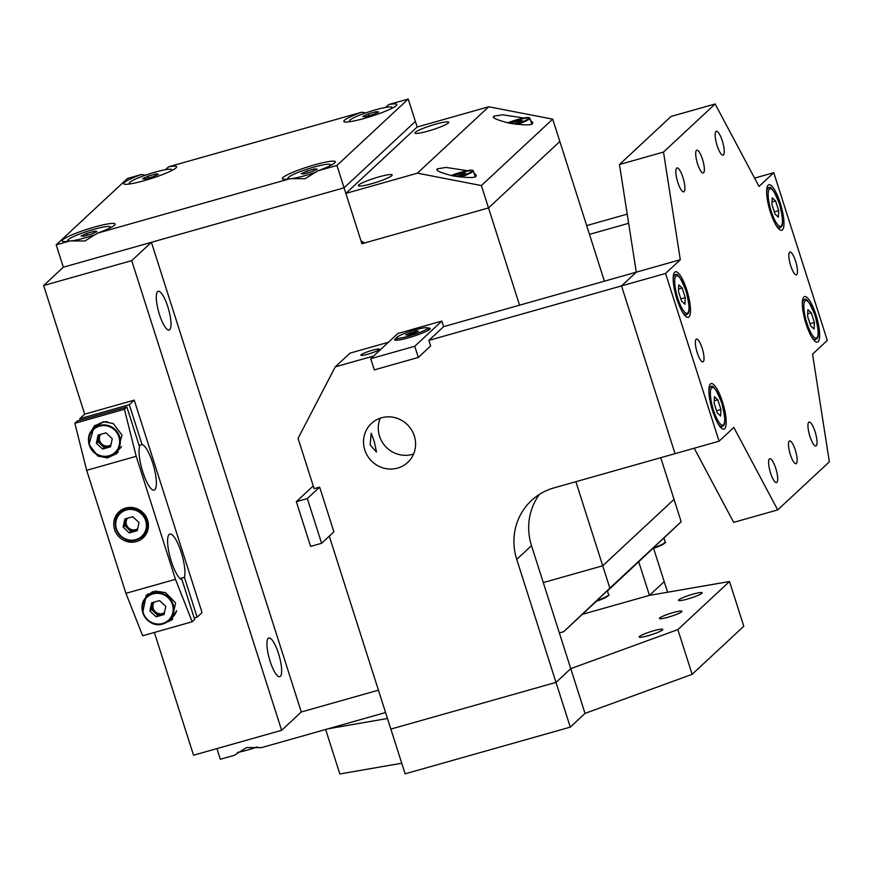 <?xml version="1.0" encoding="UTF-8"?>
<svg xmlns="http://www.w3.org/2000/svg" width="873" height="873" viewBox="0 0 873 873"><rect width="100%" height="100%" fill="white"/><g stroke="black" fill="none" stroke-linecap="round" stroke-linejoin="round"><path stroke-width="1.31" d="M319.627 487.112L333.901 531.843L321.613 543.29L307.329 498.559L319.627 487.112L314.127 488.662L298.064 438.344L335.265 366.856L373.622 356.009M307.329 498.559L296.329 501.669L310.602 546.4L321.613 543.29M296.329 501.669L313.243 485.912M390.7 108.907A22.272 2.794 -17.7 0 0 391.912 107.423A22.272 2.794 -17.7 0 0 375.325 109.878A22.272 2.794 -17.7 0 0 349.473 120.965A22.272 2.794 -17.7 0 0 351.317 121.467M376.208 111.635L378.642 111.951L373.131 114.505L365.187 116.753L362.753 116.436L368.264 113.883L376.208 111.635L376.601 112.89M368.843 115.716L368.264 113.883M697.232 352.747A11.829 3.012 74.2 0 0 702.918 361.837A11.829 3.012 74.2 0 0 702.154 348.163A11.829 3.012 74.2 0 0 696.479 339.073A11.829 3.012 74.2 0 0 697.232 352.747M790.698 265.719A11.829 3.012 74.2 0 0 796.372 274.82A11.829 3.012 74.2 0 0 795.609 261.147A11.829 3.012 74.2 0 0 789.934 252.046A11.829 3.012 74.2 0 0 790.698 265.719M677.775 182.293A12.418 3.165 74.2 0 0 683.734 191.842A12.418 3.165 74.2 0 0 682.937 177.481A12.418 3.165 74.2 0 0 676.968 167.932A12.418 3.165 74.2 0 0 677.775 182.293M717.126 145.649A12.418 3.165 74.2 0 0 723.084 155.198A12.418 3.165 74.2 0 0 722.287 140.848A12.418 3.165 74.2 0 0 716.318 131.288A12.418 3.165 74.2 0 0 717.126 145.649M770.564 473.046A12.418 3.165 74.2 0 0 776.523 482.594A12.418 3.165 74.2 0 0 775.726 468.234A12.418 3.165 74.2 0 0 769.768 458.685A12.418 3.165 74.2 0 0 770.564 473.046M809.915 436.402A12.418 3.165 74.2 0 0 815.873 445.961A12.418 3.165 74.2 0 0 815.076 431.6A12.418 3.165 74.2 0 0 809.118 422.052A12.418 3.165 74.2 0 0 809.915 436.402M676.935 299.123A23.669 6.035 74.2 0 0 688.295 317.314A23.669 6.035 74.2 0 0 686.767 289.956A23.669 6.035 74.2 0 0 675.407 271.765A23.669 6.035 74.2 0 0 676.935 299.123M712.619 410.954A23.669 6.035 74.2 0 0 723.979 429.145A23.669 6.035 74.2 0 0 722.462 401.787A23.669 6.035 74.2 0 0 711.102 383.596A23.669 6.035 74.2 0 0 712.619 410.954M770.39 212.095A23.669 6.035 74.2 0 0 781.75 230.286A23.669 6.035 74.2 0 0 780.222 202.94A23.669 6.035 74.2 0 0 768.873 184.749A23.669 6.035 74.2 0 0 770.39 212.095M806.074 323.927A23.669 6.035 74.2 0 0 817.434 342.118A23.669 6.035 74.2 0 0 815.917 314.771A23.669 6.035 74.2 0 0 804.557 296.58A23.669 6.035 74.2 0 0 806.074 323.927M790.36 454.615A11.829 3.012 74.2 0 0 796.045 463.705A11.829 3.012 74.2 0 0 795.281 450.031A11.829 3.012 74.2 0 0 789.596 440.941A11.829 3.012 74.2 0 0 790.36 454.615M697.571 163.862A11.829 3.012 74.2 0 0 703.245 172.952A11.829 3.012 74.2 0 0 702.492 159.279A11.829 3.012 74.2 0 0 696.807 150.178A11.829 3.012 74.2 0 0 697.571 163.862M773.762 172.69L759.008 186.429L715.151 103.974L663.502 152.066L680.307 259.718L665.553 273.456L719.09 441.192L733.844 427.454L777.701 509.919L829.35 461.828L812.545 354.176L827.298 340.437L773.762 172.69L754.588 178.114M694.231 448.231L733.669 522.37L777.701 509.919M715.151 103.974L671.108 116.425L619.459 164.517L636.275 272.169L621.511 285.908L675.047 453.654L553.94 487.898A59.157 56.723 -133 0 0 531.471 500.513A59.157 56.723 -133 0 0 516.74 559.386L556.003 682.391L390.853 729.097L329.274 536.142M663.502 152.066L619.459 164.517M680.307 259.718L636.275 272.169L621.511 285.908L675.047 453.654L719.09 441.192M665.553 273.456L428.85 340.394L430.629 345.992L418.331 357.439L374.299 369.89L370.73 358.705L414.762 346.254L418.331 357.439M807.601 316.222L807.907 309.664L811.301 312.785L814.389 322.475L814.083 329.034L810.701 325.913L807.601 316.222M807.721 313.8L811.301 312.785M810.002 323.719L814.389 322.475M509.723 123.279L519.741 120.07L522.174 120.376L513.269 123.89M512.244 123.726L511.796 122.318M520.144 121.325L519.741 120.07M89.024 444.477L94.262 426.046L103.636 421.67L113.283 423.569L122.045 435.136L116.796 453.556L107.434 457.932L97.787 456.033L89.024 444.477M95.124 425.304A17.744 17.013 -133 0 0 91.774 430.629M147.581 520.144A17.744 17.013 -133 0 0 118.979 511.829A17.744 17.013 -133 0 0 114.559 529.485A17.744 17.013 -133 0 0 143.161 537.812A17.744 17.013 -133 0 0 147.581 520.144M120.954 510.258A17.744 17.013 -133 0 0 118.542 514.503M142.757 612.704L146.151 595.331L155.339 591.108L165.444 592.592L175.582 602.872L171.992 619.765L162.771 623.988M147.875 593.935A17.744 17.013 -133 0 0 145.311 598.376M169.133 534.451A23.669 6.035 74.2 0 0 170.486 558.545A23.669 6.035 74.2 0 0 181.944 579.617L194.668 619.47L192.202 621.762L175.473 579.323L136.21 456.306L124.403 409.284L126.858 406.993L139.571 446.845A23.669 6.035 74.2 0 0 143.248 473.297A23.669 6.035 74.2 0 0 154.15 490.124A23.669 6.035 74.2 0 0 153.899 467.11A23.669 6.035 74.2 0 0 142.037 444.553L129.313 404.701L134.235 400.129L202.045 612.595L197.123 617.178L184.41 577.326A23.669 6.035 74.2 0 0 180.744 550.874A23.669 6.035 74.2 0 0 169.831 534.047A23.669 6.035 74.2 0 0 169.133 534.451M194.199 618.008L197.123 617.178M180.078 578.559L184.41 577.326M175.473 579.323L125.93 593.334L142.659 635.773L192.202 621.762M125.93 593.334L86.667 470.318L136.21 456.306M86.667 470.318L74.86 423.296L124.403 409.284M74.86 423.296L77.315 421.004L126.858 406.993M139.113 445.383L142.037 444.553M80.24 420.175L79.77 418.713L129.313 404.701M79.77 418.713L84.692 414.14L134.235 400.129M167.234 621.925A17.744 17.013 -133 0 0 172.767 618.99M140.466 538.052A17.744 17.013 -133 0 0 144.874 535.946M113.708 454.178A17.744 17.013 -133 0 0 118.368 451.898M109.027 228.42A22.272 2.794 -17.7 0 0 110.238 226.947A22.272 2.794 -17.7 0 0 93.651 229.403A22.272 2.794 -17.7 0 0 67.799 240.49A22.272 2.794 -17.7 0 0 69.644 240.992M70.397 240.959A22.272 2.794 -17.7 0 0 84.397 238.023A22.272 2.794 -17.7 0 0 96.281 234.193M94.535 231.159L96.968 231.465L91.458 234.019L83.513 236.267L81.08 235.961L86.591 233.407L94.535 231.159L94.928 232.414M87.169 235.241L86.591 233.407M167.834 306.794A20.112 5.129 74.2 0 0 158.177 291.331A20.112 5.129 74.2 0 0 159.475 314.575A20.112 5.129 74.2 0 0 169.122 330.038A20.112 5.129 74.2 0 0 167.834 306.794M278.465 653.451A20.112 5.129 74.2 0 0 268.819 637.999A20.112 5.129 74.2 0 0 270.106 661.243A20.112 5.129 74.2 0 0 279.764 676.706A20.112 5.129 74.2 0 0 278.465 653.451M97.296 233.222L84.965 240.981L70.124 240.904A27.805 3.492 -17.7 0 1 62.485 241.286A27.805 3.492 -17.7 0 1 94.404 227.1A27.805 3.492 -17.7 0 1 115.04 224.514A27.805 3.492 -17.7 0 1 97.296 233.222L290.316 178.638A27.805 3.492 -17.7 0 1 282.677 179.02A27.805 3.492 -17.7 0 1 314.596 164.833A27.805 3.492 -17.7 0 1 335.232 162.247A27.805 3.492 -17.7 0 1 317.488 170.955L336.923 165.455L344.071 187.815L151.4 242.301L131.725 260.623L43.65 285.536L63.325 267.214L344.071 187.815L415.384 121.412L417.174 127L345.85 193.413L361.018 240.937L364.663 242.956L488.52 207.927L519.555 305.179M575.885 481.689L602.719 565.78L543.29 582.586L602.719 565.78L674.043 499.367L681.18 521.738L663.895 538.052M336.923 165.455L408.248 99.042L415.384 121.412L344.071 187.815L361.913 243.731L488.52 207.927L559.844 141.513L604.411 281.182M151.4 242.301L301.294 711.986L281.619 730.308L193.544 755.21L154.368 632.456M378.435 690.172L301.294 711.986L378.435 690.172M660.741 457.692L674.043 499.367L602.719 565.78L609.867 588.14L681.18 521.738M43.65 285.536L84.692 414.14M131.725 260.623L281.619 730.308M361.913 243.731L363.463 242.29M391.759 175.648A17.744 2.226 -17.7 0 0 392.152 174.916A17.744 2.226 -17.7 0 0 376.765 177.514A17.744 2.226 -17.7 0 0 358.738 184.989A17.744 2.226 -17.7 0 0 358.345 185.709A17.744 2.226 -17.7 0 0 373.731 183.112A17.744 2.226 -17.7 0 0 391.759 175.648M467.317 170.682L446.103 167.441L437.58 168.784C434.754 170.191 439.916 172.581 453.087 175.931C467.688 177.961 475.316 178.048 475.971 176.215L476.265 175.211L474.104 173.269M448.329 122.973A17.744 2.226 -17.7 0 0 448.722 122.253A17.744 2.226 -17.7 0 0 433.335 124.839A17.744 2.226 -17.7 0 0 415.297 132.314A17.744 2.226 -17.7 0 0 414.904 133.034A17.744 2.226 -17.7 0 0 430.291 130.448A17.744 2.226 -17.7 0 0 448.329 122.973M523.876 118.019L502.662 114.778L494.151 116.109C491.313 117.528 496.486 119.907 509.646 123.268C524.247 125.286 531.875 125.385 532.53 123.54L532.836 122.536L530.664 120.605M552.707 119.154L481.383 185.567L488.52 207.927L559.844 141.513L552.707 119.154L488.738 106.768L417.414 173.17L345.85 193.413M488.738 106.768L417.174 127M437.58 168.784L437.286 169.788M494.151 116.109L493.845 117.113M481.383 185.567L417.414 173.17M329.219 166.154A22.272 2.794 -17.7 0 0 330.431 164.67A22.272 2.794 -17.7 0 0 313.844 167.136A22.272 2.794 -17.7 0 0 287.992 178.212A22.272 2.794 -17.7 0 0 289.836 178.725M290.589 178.692A22.272 2.794 -17.7 0 0 304.579 175.757A22.272 2.794 -17.7 0 0 316.473 171.916M314.716 168.893L317.161 169.198L311.65 171.752L303.706 174L301.261 173.694L306.772 171.141L314.716 168.893L315.12 170.137M307.361 172.963L306.772 171.141M100.711 434.339A7.399 7.093 -133 0 0 110.936 444.794M110.74 445.71L108.132 446.452A7.399 7.093 -133 0 0 110.926 444.892M100.515 434.405A7.399 7.093 -133 0 0 98.824 437.646L99.467 434.699M98.824 437.646A7.399 7.093 -133 0 0 101.061 444.641L97.962 441.705L98.824 437.646M101.061 444.641A7.399 7.093 -133 0 0 108.132 446.452L104.16 447.576L101.061 444.641M102.567 449.06L96.357 443.189L98.103 435.081L106.048 432.833L112.246 438.704L110.511 446.812L102.567 449.06L104.16 447.576M97.962 441.705L96.357 443.189M653.233 547.982A16.271 2.041 -17.7 0 0 662.367 544.261A16.271 2.041 -17.7 0 0 665.171 542.068L663.862 537.975L665.062 536.862L636.908 563.423L652.469 548.79M607.313 590.672L595.899 601.453M609.867 588.14L563.74 631.67L596.346 601.301M607.412 590.999L652.546 548.757M563.74 631.67L559.353 632.914M127.48 518.213A7.399 7.093 -133 0 0 137.705 528.667M137.508 529.584L134.9 530.315A7.399 7.093 -133 0 0 137.683 528.765M127.283 518.267A7.399 7.093 -133 0 0 125.592 521.519L126.225 518.573M125.592 521.519A7.399 7.093 -133 0 0 127.829 528.514L124.73 525.579L125.592 521.519M127.829 528.514A7.399 7.093 -133 0 0 134.9 530.315L130.928 531.439L127.829 528.514M129.324 532.934L123.126 527.063L124.872 518.955L132.816 516.707L139.014 522.567L137.279 530.686L129.324 532.934L130.928 531.439M124.73 525.579L123.126 527.063M165.368 169.711L168.62 166.808A27.805 3.492 -17.7 0 1 176.521 167.267A27.805 3.492 -17.7 0 1 144.329 180.613A27.805 3.492 -17.7 0 1 123.966 184.039A27.805 3.492 -17.7 0 1 141.448 174.502L127.513 178.441L56.188 244.844L70.124 240.904M317.488 170.955L305.146 178.703L290.316 178.638M385.56 107.444L388.801 104.542A27.805 3.492 -17.7 0 1 396.713 105A27.805 3.492 -17.7 0 1 364.521 118.346A27.805 3.492 -17.7 0 1 344.158 121.773A27.805 3.492 -17.7 0 1 361.64 112.224L168.62 166.808M56.188 244.844L63.325 267.214M141.448 174.502L145.496 175.189M361.64 112.224L365.689 112.923M408.248 99.042L388.801 104.542M154.248 602.086A7.399 7.093 -133 0 0 164.473 612.54M164.277 613.457L161.669 614.188A7.399 7.093 -133 0 0 164.451 612.639M154.041 602.141A7.399 7.093 -133 0 0 152.36 605.393L152.993 602.435M152.36 605.393A7.399 7.093 -133 0 0 154.597 612.377L151.487 609.452L152.36 605.393M154.597 612.377A7.399 7.093 -133 0 0 161.669 614.188L157.697 615.312L154.597 612.377M156.092 616.807L149.894 610.936L151.64 602.828L159.584 600.58L165.783 606.44L164.037 614.559L156.092 616.807L157.697 615.312M151.487 609.452L149.894 610.936M216.951 748.598L220.356 759.259L234.291 755.32L246.633 747.561L261.464 747.637L385.571 712.532M368.144 354.1A9.767 1.222 -17.7 0 0 379.471 349.244A9.767 1.222 -17.7 0 0 372.204 350.313A9.767 1.222 -17.7 0 0 360.865 355.169A9.767 1.222 -17.7 0 0 368.144 354.1M370.141 444.968L376.514 451.996L374.19 441.192L371.2 433.215L370.141 444.968M414.326 435.943A26.627 25.524 47 0 1 407.702 462.428A26.627 25.524 47 0 1 364.783 449.955A26.627 25.524 47 0 1 371.418 423.46A26.627 25.524 47 0 1 414.326 435.943M413.606 453.982A26.627 25.524 47 0 1 379.548 436.216A26.627 25.524 47 0 1 380.268 418.178M539.492 494.336A59.157 56.723 -133 0 0 531.493 545.636L570.756 668.653L556.003 682.391L390.853 729.097L405.127 773.827L570.276 727.122L556.003 682.391L570.756 668.653L677.863 629.597L729.512 581.505L649.457 595.375L582.335 614.352M335.265 366.856L350.029 353.118L388.376 342.271M414.762 346.254L441.825 321.068L443.604 326.655L636.275 272.169M443.604 326.655L428.85 340.394M170.508 171.173A22.272 2.794 -17.7 0 0 171.73 169.689A22.272 2.794 -17.7 0 0 155.132 172.156A22.272 2.794 -17.7 0 0 129.291 183.232A22.272 2.794 -17.7 0 0 131.136 183.745M156.016 173.913L158.45 174.218L152.939 176.772L144.994 179.02L142.561 178.714L148.072 176.16L156.016 173.913L156.42 175.167M148.65 177.983L148.072 176.16M653.604 548.397L664.211 581.636L649.457 595.375L638.73 561.786M586.678 225.605L627.207 214.136M589.471 234.379L628.636 223.302M678.463 291.418L678.758 284.86L682.151 287.981L685.24 297.66L684.945 304.23L681.551 301.098L678.463 291.418M678.572 288.996L682.151 287.981M680.853 298.904L685.24 297.66M415.45 329.819A16.391 2.052 -17.7 0 0 396.44 337.971A16.391 2.052 -17.7 0 0 408.64 336.16A16.391 2.052 -17.7 0 0 427.661 328.008A16.391 2.052 -17.7 0 0 415.45 329.819M416.454 330.943L418.407 331.183L413.998 333.235L407.636 335.025L405.694 334.785L416.454 330.943L416.781 331.947M410.572 334.206L410.103 332.744M714.147 403.25L714.452 396.68L717.835 399.812L720.934 409.492L720.629 416.05L717.246 412.929L714.147 403.25M714.267 400.816L717.835 399.812M716.537 410.736L720.934 409.492M453.163 175.942L463.181 172.734L465.615 173.05L456.71 176.564M455.684 176.401L455.237 174.982M463.574 173.989L463.181 172.734M396.473 338.08A18.639 2.335 -17.7 0 0 395.087 339.062A18.639 2.335 -17.7 0 0 394.902 340.066A18.639 2.335 -17.7 0 0 411.947 336.76A18.639 2.335 -17.7 0 0 429.767 329.252A18.639 2.335 -17.7 0 0 430.127 328.826A18.639 2.335 -17.7 0 0 427.694 328.117M441.825 321.068L397.782 333.519L370.73 358.705M257.415 746.939A22.272 2.794 162.3 0 1 237.543 752.417M648.399 635.609A12.418 1.56 162.3 0 1 639.145 636.984A12.418 1.56 162.3 0 1 653.561 630.808A12.418 1.56 162.3 0 1 662.814 629.433A12.418 1.56 162.3 0 1 648.399 635.609M687.749 598.976A12.418 1.56 162.3 0 1 678.496 600.34A12.418 1.56 162.3 0 1 692.911 594.164A12.418 1.56 162.3 0 1 702.165 592.789A12.418 1.56 162.3 0 1 687.749 598.976M668.194 617.178A11.829 1.484 162.3 0 1 659.388 618.488A11.829 1.484 162.3 0 1 673.116 612.595A11.829 1.484 162.3 0 1 681.933 611.286A11.829 1.484 162.3 0 1 668.194 617.178M729.512 581.505L743.785 626.236L692.136 674.327L585.03 713.383L570.276 727.122M401.755 763.231L339.837 773.958L325.64 729.479M667.594 592.232L664.211 581.636L649.457 595.375M387.47 718.501L328.128 728.78M692.136 674.327L677.863 629.597M585.03 713.383L570.756 668.653M771.918 204.391L772.212 197.833L775.606 200.965L778.694 210.644L778.4 217.202L775.006 214.081L771.918 204.391M772.027 201.969L775.606 200.965M774.307 211.888L778.694 210.644M815.055 315.568A19.522 4.976 74.2 0 0 805.113 300.901A19.522 4.976 74.2 0 0 806.936 323.13A19.522 4.976 74.2 0 0 816.888 337.796A19.522 4.976 74.2 0 0 815.055 315.568M802.342 304.546A20.701 5.282 -105.8 0 1 804.262 299.734C806.128 297.158 809.729 302.418 815.076 315.524C821.591 341.168 816.135 338.386 815.535 339.586A20.701 5.282 -105.8 0 1 811.377 336.498M515.659 124.228A15.681 1.964 -17.7 0 0 529.147 118.073A15.681 1.964 -17.7 0 0 517.493 119.59A15.681 1.964 -17.7 0 0 507.628 122.842M531.755 124.021L529.911 118.237A16.271 2.041 162.3 0 1 517.198 124.413M596.663 600.646A16.271 2.041 -17.7 0 0 605.807 596.925A16.271 2.041 -17.7 0 0 608.601 594.731C609.66 594.666 608.667 595.604 605.611 597.558L595.757 601.508A15.681 1.964 162.3 0 0 605.524 597.59M99.577 426.133A15.681 15.027 -133 0 0 89.712 445.077A15.681 15.027 -133 0 0 109.038 455.761A15.681 15.027 -133 0 0 118.892 436.816A15.681 15.027 -133 0 0 99.577 426.133M107.303 421.67A16.271 15.594 -133 0 0 102.959 422.248A16.271 15.594 -133 0 0 96.783 425.718L93.346 428.927C81.014 439.043 94.142 461.522 109.321 456.219A16.271 15.594 47 0 1 90.792 448.493A16.271 15.594 47 0 1 93.346 428.927A16.271 15.594 47 0 1 99.522 425.457A16.271 15.594 47 0 1 118.062 433.183A16.271 15.594 47 0 1 115.509 452.738A16.271 15.594 47 0 1 109.332 456.208L115.509 452.738L118.957 449.53A16.271 15.594 -133 0 0 121.456 446.496L118.957 449.53M126.345 510.007A15.681 15.027 -133 0 0 116.48 528.94A15.681 15.027 -133 0 0 135.795 539.634A15.681 15.027 -133 0 0 145.66 520.69A15.681 15.027 -133 0 0 126.345 510.007M123.551 509.592L125.363 508.151A16.271 15.594 -133 0 0 123.551 509.592L120.103 512.8C107.783 522.916 120.91 545.385 136.079 540.092A16.271 15.594 47 0 1 117.549 532.344A16.271 15.594 47 0 1 120.103 512.8A16.271 15.594 47 0 1 126.29 509.33A16.271 15.594 47 0 1 144.831 517.045A16.271 15.594 47 0 1 142.277 536.611A16.271 15.594 47 0 1 136.101 540.081M147.286 531.701L145.726 533.403A16.271 15.594 -133 0 0 147.297 531.701M662.083 544.916A15.681 1.964 162.3 0 1 652.327 548.822M153.113 593.869A15.681 15.027 -133 0 0 143.248 612.813A15.681 15.027 -133 0 0 162.564 623.508A15.681 15.027 -133 0 0 172.428 604.563A15.681 15.027 -133 0 0 153.113 593.869M162.825 623.966A16.271 15.594 47 0 1 144.318 616.207A16.271 15.594 47 0 1 146.871 596.674A16.271 15.594 47 0 1 153.059 593.204A16.271 15.594 47 0 1 171.588 600.919A16.271 15.594 47 0 1 169.046 620.485A16.271 15.594 47 0 1 162.869 623.955L169.046 620.485L172.494 617.276A16.271 15.594 -133 0 0 176.63 610.663M152.688 591.654A16.271 15.594 -133 0 0 150.32 593.465L152.688 591.654M531.493 545.636L516.74 559.386M685.905 290.764A19.522 4.976 74.2 0 0 675.964 276.086A19.522 4.976 74.2 0 0 677.797 298.315A19.522 4.976 74.2 0 0 687.738 312.992A19.522 4.976 74.2 0 0 685.905 290.764M673.203 279.731A20.701 5.282 -105.8 0 1 675.113 274.93C676.979 272.354 680.591 277.614 685.938 290.709C692.453 316.353 686.986 313.571 686.385 314.782A20.701 5.282 -105.8 0 1 682.239 311.683M721.6 402.595A19.522 4.976 74.2 0 0 711.648 387.918A19.522 4.976 74.2 0 0 713.481 410.146A19.522 4.976 74.2 0 0 723.433 424.824A19.522 4.976 74.2 0 0 721.6 402.595M708.887 391.562A20.701 5.282 -105.8 0 1 710.808 386.761C712.674 384.175 716.275 389.445 721.622 402.54C728.137 428.185 722.68 425.402 722.08 426.602A20.701 5.282 -105.8 0 1 717.922 423.514M459.089 176.903A15.681 1.964 -17.7 0 0 472.588 170.748A15.681 1.964 -17.7 0 0 460.922 172.254A15.681 1.964 -17.7 0 0 451.057 175.517L460.944 172.254L472.566 170.246L473.341 170.901A16.271 2.041 162.3 0 1 460.628 177.088M779.371 203.747A19.522 4.976 74.2 0 0 769.419 189.07A19.522 4.976 74.2 0 0 771.252 211.299A19.522 4.976 74.2 0 0 781.193 225.976A19.522 4.976 74.2 0 0 779.371 203.747M766.658 192.715A20.701 5.282 -105.8 0 1 768.567 187.902C770.444 185.327 774.045 190.587 779.393 203.693C785.907 229.337 780.44 226.554 779.84 227.755A20.701 5.282 -105.8 0 1 775.693 224.667M349.713 121.729L349.473 120.965M392.152 108.176L391.912 107.423M802.549 300.214L804.262 299.734M813.822 340.066L815.535 339.586M529.911 118.237L529.125 117.582L517.503 119.579L507.617 122.842M68.039 241.243L67.799 240.49M110.478 227.7L110.238 226.947M607.302 590.65L608.601 594.731M288.232 178.976L287.992 178.212M330.671 165.434L330.431 164.67M96.783 425.718L102.981 422.237L107.204 421.659M145.726 533.403L142.277 536.611L136.079 540.092M665.171 542.068C666.23 541.991 665.226 542.941 662.181 544.883L652.317 548.833M150.32 593.465L146.871 596.674C134.551 606.779 147.679 629.258 162.847 623.966M176.619 610.696L172.494 617.276M129.531 183.996L129.291 183.232M171.97 170.453L171.73 169.689M673.41 275.41L675.113 274.93M684.683 315.262L686.385 314.782M397.15 340.208L396.44 337.971M428.37 330.234L427.661 328.008M709.094 387.241L710.808 386.761M720.367 427.083L722.08 426.602M475.185 176.695L473.341 170.901M766.865 188.393L768.567 187.902M778.138 228.235L779.84 227.755"/></g></svg>
